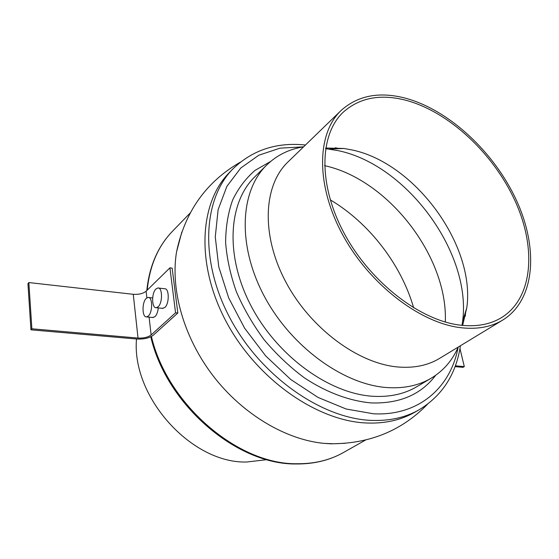 <?xml version="1.0" encoding="UTF-8"?>
<svg xmlns="http://www.w3.org/2000/svg" width="559" height="559" viewBox="0 0 559 559"><rect width="100%" height="100%" fill="white"/><g stroke="black" fill="none" stroke-linecap="round" stroke-linejoin="round"><path stroke-width="0.84" d="M502.855 320L439.591 358.382C428.131 365.327 414.492 368.213 398.665 367.046C358.578 364.049 310.175 328.364 285.565 281.505C260.808 234.661 263.471 185.197 287.941 161.991L341.081 110.493C357.928 95.414 379.491 91.334 405.757 98.258C449.534 110.214 494.554 152.579 516.6 200.681C538.631 248.664 535.277 299.876 502.855 320C491.487 326.889 477.714 329.489 461.524 327.784C420.508 323.451 369.485 284.496 342.597 234.654C315.562 184.819 316.778 133.461 341.081 110.493M458.219 347.083C452.385 360.443 443.385 370.82 431.22 378.191C418.922 385.465 404.388 388.603 387.625 387.604C343.904 384.99 290.98 346.797 264.093 295.872C237.051 244.968 240.077 190.857 266.657 165.073C276.873 155.178 289.178 149.092 303.586 146.828M335.337 147.751L339.516 148.659M232.893 168.93C202.882 199.165 199.353 261.123 230.322 318.763C261.123 376.431 321.677 418.6 371.421 420.396C389.525 421.074 405.373 417.573 418.95 409.887L414.401 412.458C400.824 420.137 385.004 423.659 366.935 423.016C317.295 421.311 256.993 379.421 226.395 322.033C195.622 264.673 199.256 202.91 229.253 172.682L232.893 168.93C252.437 150.001 276.628 142.028 305.459 145.012M344.966 443.315L331.256 443.825L324.318 443.399C286.138 439.884 243.053 414.54 213.44 376.263C183.897 337.929 170.271 289.835 176.532 252.011L181.836 232.055M267.02 459.666L246.61 462.02C191.562 463.593 131.365 396.981 136.501 338.992M330.229 199.808C369.199 222.985 401.131 264.337 413.695 307.904M324.548 165.646C388.281 179.453 448.073 256.888 445.313 322.04M325.576 148.645L338.076 150.63C407.029 164.681 472.103 253.534 462.559 321.593L462.02 325.352M325.673 148.023L343.883 148.477L351.87 149.917C415.016 162.844 475.527 245.464 466.814 307.674L462.642 325.415M406.267 100.361C449.136 112.003 493.304 153.494 514.944 200.639C536.57 247.665 533.293 297.814 501.633 317.554C490.446 324.374 476.869 326.931 460.902 325.226C420.682 320.894 370.75 282.672 344.47 233.858C318.036 185.05 319.266 134.761 343.135 112.289C359.584 97.615 380.63 93.639 406.267 100.361M465.535 311.852L465.354 316.128M155.996 288.933C151.384 292.916 151.608 308.463 156.296 307.709L158.113 306.8C162.781 302.922 162.564 287.158 157.883 287.969L155.996 288.933M162.327 308.351L164.828 307.52C169.524 303.656 169.286 287.955 164.57 288.758L158.574 288.053M146.29 298.352C141.797 302.223 142.014 317.645 146.577 316.89L148.31 316.024C152.859 312.25 152.649 296.626 148.086 297.43L146.29 298.352M152.593 317.491L154.962 316.694C156.73 314.878 157.841 311.95 158.288 307.918M146.123 291.211L169.922 267.845L172.144 268.138L177.818 313.026L153.327 335.176C149.435 338.041 143.984 339.327 136.976 339.034L30.941 329.824L27.95 283.658L28.858 282.561L133.266 294.307C138.8 294.656 143.083 293.629 146.123 291.211L146.884 297.87M30.941 329.824L31.87 328.783L138.024 338.069C143.642 338.307 148.009 337.28 151.126 334.974L175.561 312.788L169.922 267.845M175.561 312.788L177.818 313.026M31.87 328.783L28.858 282.561M455.054 366.648L463.02 367.34L464.298 366.599L455.361 365.817M464.298 366.599L459.973 348.578M303.348 146.863L280.08 148.156L258.859 155.192L240.775 168.014L226.87 186.378L218.115 209.681L215.271 236.974L218.779 266.936L228.708 297.954L244.639 328.231L265.728 355.95L290.715 379.47L318.085 397.456L346.196 409.027L373.468 413.786C418.719 416.238 450.757 387.422 458.121 347.307M435.727 375.264C421.053 394.584 399.58 403.801 371.302 402.927C349.62 401.02 326.414 392.439 304.187 377.716C289.674 366.872 276.335 354.231 264.169 339.809C252.941 324.611 243.703 308.652 236.443 291.924C230.483 275.098 226.877 258.649 225.619 242.585C225.724 227.059 228.065 212.881 232.628 200.052C238.358 188.222 245.827 178.335 255.037 170.39L270.633 161.46M266.657 165.073L254.75 176.889C228.177 202.672 224.844 256.267 251.326 306.409C277.662 356.572 329.901 393.983 373.342 396.303C390 397.183 404.478 393.997 416.783 386.723L431.22 378.191M190.235 212.944L172.507 231.23C158.092 246.142 149.658 265.777 147.206 290.149M151.412 336.476C167.379 404.632 238.232 464.836 297.108 463.739C314.521 463.886 329.95 460.155 343.401 452.552C329.684 460.295 314.018 464.096 296.41 463.97C236.918 465.032 166.484 404.919 150.783 336.798M151.126 334.974L149.085 317.142M138.024 338.069L133.266 294.307M172.507 231.23C157.904 246.365 149.337 266.14 146.793 290.554M240.335 162.18C206.194 181.794 184.924 211.742 176.532 252.011M324.318 443.399L333.024 443.741C370.659 443.392 402.103 430.276 427.369 404.395M466.814 307.674L462.559 321.593M343.883 148.477L329.342 149.071M365.579 440.024L343.401 452.552M418.95 409.887C442.211 395.758 456.039 374.376 460.441 345.728M156.296 307.709L162.997 308.421M146.577 316.89L153.222 317.554M148.736 297.5L152.642 297.94"/></g></svg>
